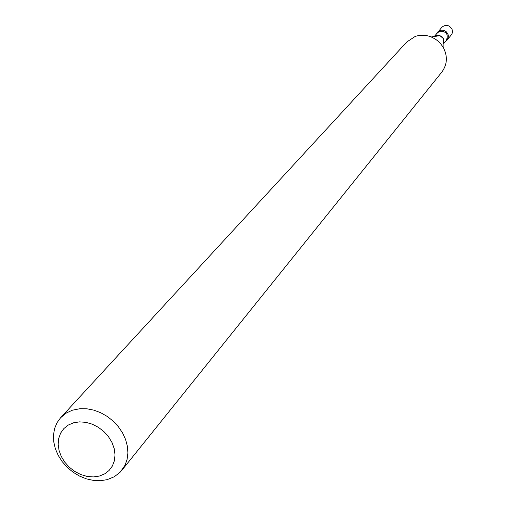 <?xml version="1.0" encoding="UTF-8"?>
<svg xmlns="http://www.w3.org/2000/svg" width="506" height="506" viewBox="0 0 506 506"><rect width="100%" height="100%" fill="white"/><g stroke="black" fill="none" stroke-linecap="round" stroke-linejoin="round"><path stroke-width="0.76" d="M447.083 40.088L451.928 34.104L452.503 31.96L452.067 29.278C449.246 24.883 445.856 24.193 441.896 27.204L436.64 33.75L440.024 30.417L441.264 30.126L443.825 30.347L446.128 31.606L447.747 33.662L448.398 36.16L447.361 39.734L445.501 41.378L447.083 40.088L448.145 38.14L448.386 35.894L447.949 34.104C445.097 29.671 441.675 28.968 437.684 31.998M436.305 35.306L436.305 36.217M99.277 476.089L104.603 473.913L109.043 470.517L112.364 466.045L114.394 460.738L115.026 454.843L114.217 448.664L112.003 442.516L108.499 436.716L103.875 431.555L98.366 427.304L92.269 424.18L85.881 422.339L79.537 421.871L73.56 422.801L68.247 425.072L63.87 428.563L60.638 433.092L58.709 438.424L58.171 444.3L59.044 450.416L61.283 456.475L64.768 462.18L69.335 467.253L74.749 471.44L80.751 474.546L87.045 476.405L93.319 476.93L99.277 476.089M107.171 479.656L114.28 476.753L120.188 472.18L125.071 465.172L127.12 459.296L127.904 452.895L127.379 446.197L125.57 439.442L122.528 432.858L118.353 426.691L113.205 421.15L107.259 416.444L100.726 412.732L93.844 410.151L86.855 408.791L80.011 408.69L72.466 410.183L66.457 412.934L60.657 417.671L57.001 422.725L54.585 428.569L53.484 434.983L53.731 441.744L55.312 448.601L58.158 455.305L62.175 461.617L67.216 467.323L73.092 472.218L79.6 476.121L86.513 478.897L93.578 480.441L100.549 480.7L107.171 479.656M121.826 470.321L441.839 72.073C447.393 64.388 447.829 56.103 443.142 47.21L440.467 43.516L438.025 41.1L435.28 39.051L431.232 36.957C425.78 34.838 420.404 34.686 415.103 36.495L406.83 41.947L60.657 417.671M435.748 35.559L434.028 36.552M443.42 43.845L446.362 40.366C448.594 34.269 446.381 31.233 439.72 31.264L437.519 32.751L434.515 36.179M443.123 44.155C444.882 38.127 442.548 35.192 436.134 35.369M436.292 35.312L436.21 36.23M443.117 42.175L443.92 41.985M443.142 47.21L443.098 38.361L439.986 35.679L431.232 36.957M443.933 41.89L443.117 42.036M439.986 35.679L436.653 35.319"/></g></svg>
